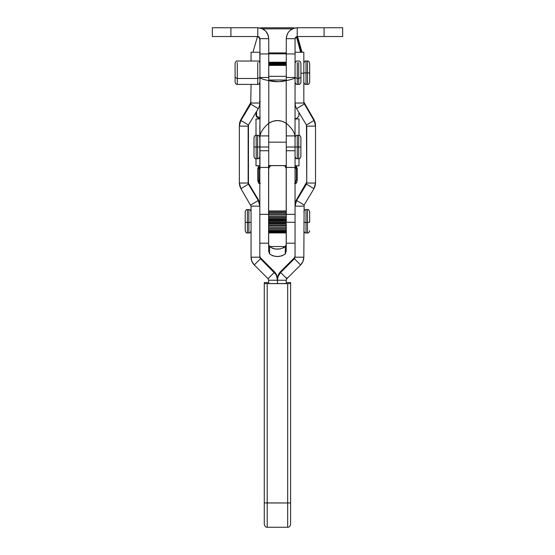 <?xml version="1.0" encoding="UTF-8"?>
<svg xmlns="http://www.w3.org/2000/svg" width="555" height="555" viewBox="0 0 555 555"><rect width="100%" height="100%" fill="white"/><g stroke="black" fill="none" stroke-linecap="round" stroke-linejoin="round"><path stroke-width="0.83" d="M286.276 80.024L286.276 80.607L286.276 80.024M257.784 36.526L259.948 38.69L257.784 36.526L257.784 27.75L230.915 27.75L230.915 36.526L212.343 36.526L212.343 27.75L212.343 36.526L230.915 36.526L230.915 27.75L212.343 27.75L257.784 27.75C264.43 28.395 268.079 32.044 268.724 38.69L268.786 80.621L276.556 81.731L282.37 81.453L286.214 80.621L286.214 123.272C280.407 119.665 274.593 119.665 268.786 123.272C274.593 119.665 280.407 119.665 286.214 123.272L282.065 121.247L277.5 120.553L272.935 121.247L268.786 123.272L268.786 80.621C263.417 79.58 260.475 78.532 259.948 77.492L259.948 150.738L259.948 38.69L268.724 38.69L268.516 36.554L267.892 34.5L265.519 30.955L261.974 28.582L257.784 27.75L257.784 36.526L230.915 36.526L257.784 36.526L259.317 37.157L259.948 38.69L268.724 38.69L268.724 53.946L259.948 53.946L259.948 77.492L268.724 77.492L259.948 77.492L259.948 77.88M268.724 163.538L268.724 150.738L259.948 150.738L259.976 147.006L268.724 147.006L259.976 147.006L259.976 135.913L268.724 135.913L259.976 135.913C260.801 131.695 263.736 127.483 268.786 123.272L268.786 80.621C263.417 79.58 260.475 78.532 259.948 77.492M268.724 150.738L259.948 150.738L259.976 135.913C260.801 131.695 263.736 127.483 268.786 123.272M268.724 157.891L268.724 167.437L259.948 167.437L259.948 150.738L259.948 163.538M259.789 37.858L259.948 53.946L268.724 53.946L268.724 77.492M259.317 37.157L258.616 36.692M259.92 27.958L261.974 28.582M267.892 34.5L268.516 36.554M268.662 37.497L267.454 33.571M262.91 29.027L258.977 27.812M268.724 123.328L268.724 142.17L286.276 142.17L286.276 135.913L295.024 135.913L295.052 150.738L295.052 77.492C294.525 78.532 291.583 79.58 286.214 80.621L278.444 81.731L268.786 80.621L272.63 81.453L278.444 81.731L286.214 80.621L286.276 77.492L295.052 77.492L286.276 77.492L286.276 53.946L295.052 53.946L295.052 77.492L295.052 53.946L286.276 53.946L286.276 38.69L295.052 38.69L295.052 53.946L295.052 38.69L297.216 36.526L297.216 27.75L324.085 27.75L324.085 36.526L297.216 36.526L342.657 36.526L342.657 27.75L324.085 27.75L324.085 36.526L342.657 36.526L342.657 27.75L297.216 27.75L293.026 28.582L289.481 30.955L291.139 29.595M268.724 135.913L268.724 165.577L286.276 165.577L286.276 123.328M296.384 36.692L297.216 36.526L295.052 38.69L295.683 37.157M286.484 36.554L288.121 32.613L286.484 36.554L286.276 38.69L295.052 38.69M297.216 36.526L297.216 27.75C290.57 28.395 286.921 32.044 286.276 38.69L286.276 77.88M289.481 30.955L288.121 32.613M296.023 27.812L292.09 29.027M287.546 33.571L286.338 37.497M286.276 164.911L286.276 157.891M295.052 230.131L295.052 222.284L286.276 222.284L286.276 214.355L286.276 222.284L295.052 222.284L295.052 257.201L294.414 258.734L300.623 264.936C302.711 262.779 303.779 260.205 303.828 257.201L304.133 205.024L296.613 200.508L296.613 199.543L306.443 183.192L306.443 184.156L296.613 200.508L295.052 206.141L303.828 206.141L295.052 206.141L295.447 203.213L296.613 200.508L304.133 205.024L303.828 257.201L295.052 257.201L294.414 258.734L294.414 257.777L280.643 271.541C278.554 273.691 277.486 276.272 277.445 279.276L278.277 276.05L280.643 272.498L280.643 271.541L294.421 257.763L294.414 258.734L300.623 264.936L302.995 261.391L303.828 257.201L295.052 257.201L295.052 214.355L286.276 214.355L286.276 167.27M286.276 167.437L295.052 167.437L295.052 214.355L295.052 150.738L286.276 150.738L286.276 163.538M295.052 163.538L295.052 77.88M286.276 147.006L295.024 147.006L286.276 147.006M295.052 77.492C294.525 78.532 291.583 79.58 286.214 80.621L286.214 123.272C291.264 127.483 294.199 131.695 295.024 135.913L295.052 150.738L286.276 150.738M295.024 135.913L286.276 135.913L286.214 123.272C291.264 127.483 294.199 131.695 295.024 135.913M268.669 283.556L268.669 280.233L268.03 278.7L254.259 264.936L260.468 258.734L260.468 257.777L260.468 258.734L274.239 272.498L274.239 271.541L260.468 257.777L275.599 273.199L276.612 275.086L277.445 279.276C277.396 276.272 276.328 273.691 274.239 271.541L274.239 272.498C276.328 274.656 277.396 277.229 277.445 280.233L268.669 280.233L268.03 278.7L274.239 272.498L268.03 278.7L254.259 264.936L260.468 258.734L275.599 274.156L276.612 276.05L277.445 280.233C277.486 277.229 278.554 274.656 280.643 272.498L280.643 271.541L279.283 273.199L277.653 277.139L277.445 283.556L277.445 280.233L286.214 280.233L286.852 278.7L286.214 280.233L286.214 283.556L268.669 283.556L268.669 280.233L286.214 280.233L286.214 283.556M280.643 272.498L286.852 278.7L280.643 272.498L294.414 258.734L280.643 272.498M286.38 278.444L286.852 277.743M295.052 256.25L294.414 257.777M300.623 264.936L286.852 278.7L300.623 264.936M303.828 52.545L303.828 103.029L313.964 120.49L306.443 125.014L306.749 183.039L306.749 126.124L315.524 126.124L313.964 119.533L315.524 125.166L313.964 119.533L315.129 122.246L315.524 125.166L315.524 183.039L313.964 188.672L306.443 184.156L313.964 188.672L315.129 185.96L315.524 183.039L306.749 183.039L296.613 200.508L296.613 199.543L295.052 205.177L295.447 202.256L296.613 199.543L306.749 182.082M313.964 188.672L304.133 205.024L313.964 188.672M303.828 72.233L303.828 52.239L303.828 73.191L300.914 73.191L303.828 73.191L303.828 103.029L313.964 120.49L306.443 125.014L296.613 108.662L304.133 104.139L303.828 102.064L313.964 119.533L304.133 103.181L304.133 104.139L296.613 108.662L295.447 105.95L295.052 103.029L303.828 103.029L295.052 103.029M306.749 126.124L315.524 126.124L315.524 183.039L306.749 183.039M286.276 242.986L286.276 224.289M286.276 168.977L286.276 168.179L284.757 165.64L286.214 168.172L285.61 167.707M286.214 232.857L286.214 251.255L285.305 253.919L285.305 246.538L269.577 246.538L269.577 253.919L272.817 255.841L277.445 256.556L282.065 255.841L285.305 253.919L285.305 246.538C280.06 249.993 274.822 249.993 269.577 246.538L272.817 248.46L275.037 248.987L279.845 248.987L283.931 247.62L285.305 246.538L286.214 244.568L286.214 251.255L285.305 253.919C280.06 257.381 274.822 257.381 269.577 253.919L268.669 251.255L268.669 244.568L269.577 246.538L269.577 253.919L268.669 251.255L268.669 232.857M269.272 167.707L268.606 168.179L270.132 165.64L268.606 168.977M259.83 168.977L260.253 168.852M268.606 224.289L268.606 167.437L268.606 214.355L259.83 214.355L259.83 155.872L259.83 257.201L251.061 257.201L251.894 261.391L254.259 264.936C252.171 262.779 251.103 260.205 251.061 257.201L251.061 206.141L240.919 188.672L248.446 184.156L258.269 200.508L250.749 205.024L258.269 200.508L259.435 203.213L259.83 206.141L251.061 206.141L259.83 206.141L258.269 200.508L248.446 184.156L248.446 183.192L258.269 199.543L258.269 200.508L258.269 199.543L248.446 183.192L248.446 184.156L248.134 183.039L239.358 183.039L239.753 185.96L240.919 188.672L239.358 183.039L239.358 126.124L248.134 126.124L248.134 183.039L239.358 183.039L239.358 126.124L248.134 126.124L248.446 125.014L240.919 120.49L250.749 104.139L258.269 108.662L248.446 125.014L240.919 120.49L239.358 125.166L239.753 122.246L240.919 119.533L239.358 126.124L240.919 119.533L240.919 120.49L250.749 104.139L250.749 103.181L240.919 119.533L251.061 102.064L250.749 104.139L251.061 84.409L250.749 104.139L258.269 108.662L259.435 105.95L259.83 103.029L251.061 103.029L259.83 103.029L259.83 82.924M259.83 125.583L259.83 137.501C259.234 135.732 258.505 135.004 257.638 135.309L256.174 135.309C255.314 135.004 254.585 135.732 253.982 137.501L253.982 156.51C254.585 158.279 255.314 159.007 256.174 158.709L257.638 158.709C258.505 159.007 259.234 158.279 259.83 156.51M259.83 227.8L259.83 214.355L268.606 214.355L268.606 242.819M259.948 125.111L259.83 137.245M268.669 168.581L268.669 210.962L268.669 168.581M286.214 210.962L286.214 168.581L286.214 210.962M284.757 166.049L284.757 165.64L270.132 165.64L270.028 166.396M295.052 222.284L295.052 214.355L286.276 214.355L286.276 142.17L268.724 142.17L268.724 129.169M268.606 211.989L286.276 211.989M286.276 213.065L268.606 213.065L286.276 213.065M268.606 213.252L286.276 213.252L268.606 213.252M286.276 214.507L268.606 214.507L286.276 214.507M268.606 214.723L286.276 214.723L268.606 214.723M286.276 216.131L268.606 216.131L286.276 216.131M268.606 216.36L286.276 216.36L268.606 216.36M286.276 217.622L268.606 217.622L286.276 217.622M286.276 217.886L268.606 217.886L286.276 217.886M268.606 218.129L286.276 218.129L268.606 218.129M286.276 219.211L268.606 219.211L286.276 219.211M286.276 219.725L268.606 219.725L286.276 219.725M268.606 219.981L286.276 219.981L268.606 219.981M286.276 220.848L268.606 220.848L286.276 220.848M268.606 221.861L286.276 221.861L268.606 221.861M286.276 222.5L268.606 222.5L286.276 222.5M286.276 223.478L268.606 223.478L286.276 223.478M268.606 223.727L286.276 223.727L268.606 223.727M286.276 224.116L268.606 224.116L286.276 224.116M286.276 225.288L268.606 225.288L286.276 225.288M268.606 225.531L286.276 225.531L268.606 225.531M286.276 225.663L268.606 225.663L286.276 225.663M286.276 227.002L268.606 227.002L286.276 227.002M268.606 227.224L286.276 227.224L268.606 227.224M286.276 228.563L268.606 228.563L286.276 228.563M268.606 228.764L286.276 228.764L268.606 228.764M286.276 229.93L268.606 229.93L286.276 229.93M268.606 230.103L286.276 230.103L268.606 230.103M286.276 231.081L268.606 231.081L286.276 231.081M268.606 231.22L286.276 231.22L268.606 231.22M286.276 231.976L268.606 231.976L286.276 231.976M268.606 232.073L286.276 232.073L268.606 232.073M286.276 232.587L268.606 232.587L286.276 232.587M268.606 232.649L286.276 232.649L268.606 232.649M286.276 232.913L268.606 232.913L286.276 232.933M268.606 210.962L286.276 210.962M286.276 62.333L268.724 62.333M268.724 62.216L286.276 62.216M268.724 64.394L286.276 64.394L268.724 64.394M286.276 64.928L268.724 64.928M259.948 63.18L259.948 63.194C259.351 61.438 258.623 60.71 257.756 61.015L237.283 61.015C236.416 60.71 235.688 61.438 235.091 63.208M268.724 63.18L286.276 63.18M286.276 63.957L268.724 63.957M309.676 63.43L309.676 72.906L307.484 72.948L307.484 84.409L307.484 72.469L307.484 72.948L306.02 72.948L306.02 72.469L306.02 84.409L306.02 72.948L303.828 72.906L306.02 72.948L306.02 61.015L306.02 72.948L307.484 72.948L307.484 61.015L307.484 72.948L309.676 72.906L309.676 63.208L309.676 70.665M309.676 72.518L309.676 82.216C309.073 83.985 308.344 84.714 307.484 84.409L306.02 84.409C305.153 84.714 304.424 83.985 303.828 82.216M247.405 61.015L248.89 61.015M309.676 211.795L309.676 222.257L307.484 222.493L307.484 232.961L307.484 222.493L306.02 222.493L306.02 232.961L306.02 222.493L303.828 222.257L306.02 222.493L306.02 209.624L306.02 222.493L307.484 222.493L307.484 209.624L307.484 222.493L309.676 222.257L309.676 211.809L309.676 222.125M303.828 230.769C304.424 232.531 305.153 233.267 306.02 232.961L307.484 232.961C308.344 233.267 309.073 232.531 309.676 230.769L309.676 230.727M245.206 222.125L245.206 211.809L245.206 222.257L247.405 222.493L247.405 209.624L247.405 222.493L248.862 222.493L248.862 209.624L248.862 222.493L251.061 222.257L248.862 222.493L248.862 232.961L248.862 222.493L247.405 222.493L247.405 232.961L247.405 222.493L245.206 222.257L245.206 230.769C245.809 232.531 246.538 233.267 247.405 232.961L248.862 232.961C249.729 233.267 250.458 232.531 251.061 230.769M245.206 211.795L245.206 230.727M298.708 147.006L298.708 158.709L298.708 147.006C298.708 162.102 298.708 162.102 298.708 147.006L297.244 147.006C297.244 162.102 297.244 162.102 297.244 147.006L297.244 158.709L297.244 147.006L295.052 147.006L297.244 147.006L297.244 135.309L297.244 147.006C297.244 131.91 297.244 131.91 297.244 147.006L298.708 147.006C298.708 131.91 298.708 131.91 298.708 147.006L298.708 135.309L298.708 147.006L300.9 147.006L300.9 156.51L300.9 147.006L298.708 147.006M300.9 137.682L300.9 156.51C300.304 158.279 299.568 159.007 298.708 158.709L297.244 158.744C296.377 159.049 295.649 158.321 295.052 156.552L295.052 156.538M300.9 147.006L300.9 137.501L300.9 147.006M256.174 147.006L256.174 158.709L256.174 147.006L253.982 147.006L253.982 137.501L253.982 147.006L256.174 147.006C256.174 162.102 256.174 162.102 256.174 147.006C256.174 131.91 256.174 131.91 256.174 147.006L256.174 135.309L256.174 147.006L257.638 147.006C257.638 162.102 257.638 162.102 257.638 147.006L257.638 158.709L257.638 135.309L257.638 147.006L259.83 147.006L259.83 156.51L259.83 147.006L256.174 147.006M259.83 147.006L259.83 137.501L259.83 147.006M257.638 147.006C257.638 131.91 257.638 131.91 257.638 147.006M253.982 156.538L253.982 156.538C254.585 158.321 255.314 159.049 256.174 158.744L257.638 158.744C258.505 159.049 259.234 158.321 259.83 156.552M295.066 68.022L295.066 77.402L297.258 78.484L297.258 62.535L297.258 78.484L298.722 78.484L298.722 62.535L298.722 78.484L300.914 77.402L300.914 64.442L300.914 81.876M300.914 63.228L300.914 77.402L298.722 78.484L297.258 78.484L295.066 77.402L295.066 82.216C295.662 83.985 296.391 84.714 297.258 84.409L297.258 78.484L297.258 84.409L298.722 84.409L298.722 78.484L298.722 84.409C299.582 84.714 300.31 83.985 300.914 82.216L300.914 77.402M300.914 69.729L300.914 68.022M268.724 76.319L286.276 76.319L268.724 76.319M235.091 69.729L235.091 77.402L237.283 78.484L237.283 62.535L237.283 78.484L257.756 78.484L257.756 62.535L257.756 78.484L259.948 77.402L257.756 78.484L257.756 84.409L257.756 78.484L237.283 78.484L237.283 84.409L237.283 78.484L235.091 77.402L235.091 82.216C235.688 83.985 236.416 84.714 237.283 84.409L257.756 84.409C258.623 84.714 259.351 83.985 259.948 82.216L259.948 80.024M235.091 63.228L235.091 81.876M286.276 52.933L268.724 52.933L286.276 52.933M268.724 53.828L286.276 53.828L268.724 53.828M292.416 28.86L262.584 28.86L292.416 28.86M300.657 52.239L296.453 36.665L300.657 52.239M293.026 27.799L294.004 28.229L293.026 27.799L261.974 27.805M301.421 52.239L297.043 36.533L301.421 52.239M294.421 28.111L293.539 27.799L294.421 28.111M261.058 27.799L293.713 27.805M296.925 118.27L296.217 118.971M297.022 118.166L295.551 118.971L294.802 118.756M257.27 117.244L256.59 116.078L256.59 111.458L256.59 116.078L260.274 118.159L256.59 116.078L257.395 117.591M259.386 101.419L260.163 101.419M296.294 118.763L295.551 118.971M258.755 165.994L258.873 180.43L259.83 180.958L258.873 180.43L258.783 183.33L259.83 183.323L258.755 183.115M296.315 180.43L295.052 181.124L296.315 180.43L296.315 168.671L296.315 180.43M294.858 183.323L296.217 183.33L295.052 183.33L296.217 183.33L296.266 182.512L296.217 183.33L295.537 183.33M258.803 165.987L258.803 183.122M258.873 168.671L259.83 168.137L258.873 168.671M259.83 165.779L258.783 165.779L259.83 165.779M268.28 165.772L270.736 165.98M296.245 165.994L296.315 168.671L295.052 167.978L296.315 168.671L296.217 165.779L295.052 165.779L298.999 165.772L296.12 165.779L297.244 168.678L297.244 180.437L296.12 183.33L294.996 180.424L296.21 183.33L294.594 183.337M284.771 165.945L286.276 165.813M298.895 116.078L296.946 118.166L294.878 118.971L296.939 118.166L298.895 116.078L298.895 112.457L298.895 116.078M257.062 117.244L256.105 116.078L256.105 112.263L256.105 116.078L259.948 118.416L256.105 116.078L257.34 117.535M259.476 101.419L260.295 101.419M259.83 183.33L258.783 183.33L259.83 183.323M260.017 183.33L258.588 183.122L257.756 180.43L257.756 168.671L258.88 165.779L257.756 168.671L257.756 180.43L259.837 181.589L257.756 180.43L258.588 183.122L260.406 183.323M295.052 183.323L296.321 183.226M294.982 183.323L296.12 183.33M296.412 165.987L295.822 165.994L294.996 168.671L296.12 165.779L297.244 168.678L297.244 180.437L296.412 183.122M257.756 168.671L259.83 167.513L257.756 168.671M268.724 165.973L270.056 166.278M284.757 165.772L286.276 165.772L284.757 165.716M296.12 165.779L298.999 165.772L298.999 158.688L298.999 165.772L296.321 165.883M267.205 502.969L267.205 527.25L267.205 502.969L264.277 502.899L264.277 524.322L264.277 283.591L264.277 502.899L287.677 502.969L267.205 502.969L267.205 283.654L267.205 502.969M264.277 524.322C264.811 526.438 265.783 527.41 267.205 527.25L287.677 527.25L287.677 502.969L287.677 527.243C289.1 527.41 290.071 526.438 290.605 524.322L290.605 502.899L287.677 502.969L290.605 502.899L290.605 524.322M264.277 501.873L264.277 283.591L287.677 283.654L287.677 502.969L287.677 283.654L264.277 283.591L264.277 501.873M264.277 282.557L268.669 282.495L264.277 282.557L264.277 283.591L264.277 282.557M290.605 282.557L290.605 502.899L290.605 283.591L290.605 501.873L290.605 283.591L287.677 283.654L290.605 283.591L290.605 282.557L287.677 282.495L290.605 282.557M286.214 282.495L287.677 282.495L286.214 282.495M256.001 165.772L259.948 165.765L256.001 165.772L256.001 158.737L256.001 165.772L258.679 165.883M256.001 118.971L259.948 118.964L256.001 118.971L256.001 135.316L256.001 118.971L256.417 118.978M298.583 118.978L298.999 118.971L298.999 135.323L298.999 118.971L295.052 118.95M298.999 118.971L295.052 118.964M259.948 118.95L259.948 125.791M259.83 222.284L259.83 257.201L260.468 258.734L259.83 257.201L251.061 257.201L251.061 206.141L240.919 188.672L248.446 184.156L248.446 125.014M259.83 256.243L260.468 257.777M259.83 205.177L258.269 199.543L259.435 202.256L259.83 205.177M248.134 182.082L248.446 183.192L248.134 182.082M259.83 62.5L259.83 52.239L251.061 52.239L251.061 61.015L251.061 52.545M270.125 165.716L268.724 165.716M268.724 165.577L286.276 165.577M286.276 142.17L286.276 129.169M268.724 158.716L268.724 142.17M303.828 52.239L295.052 52.239M286.276 243.194L295.052 243.194M268.606 243.194L259.83 243.194M303.828 63.208C304.424 61.438 305.153 60.71 306.02 61.008L307.484 61.008C308.344 60.71 309.073 61.438 309.676 63.208M303.828 211.753C304.424 209.984 305.153 209.256 306.02 209.561L307.484 209.561C308.344 209.256 309.073 209.984 309.676 211.753M251.061 211.753C250.458 209.984 249.729 209.256 248.862 209.561L247.405 209.561C246.538 209.256 245.809 209.984 245.206 211.753M295.052 156.51C295.649 158.279 296.377 159.007 297.244 158.709L298.708 158.709M300.9 137.501C300.304 135.732 299.568 135.004 298.708 135.309L297.244 135.309C296.377 135.004 295.649 135.732 295.052 137.501M295.066 63.208C295.662 61.438 296.391 60.71 297.258 61.015L298.722 61.015C299.582 60.71 300.31 61.438 300.914 63.208M286.276 65.4L268.724 65.4M286.234 80.024L268.766 80.024M257.458 36.526L252.969 52.239L257.458 36.526M297.542 36.526L302.031 52.239L297.542 36.526M258.783 118.971L258.089 118.284M296.904 118.284L297.667 117.528"/></g></svg>
